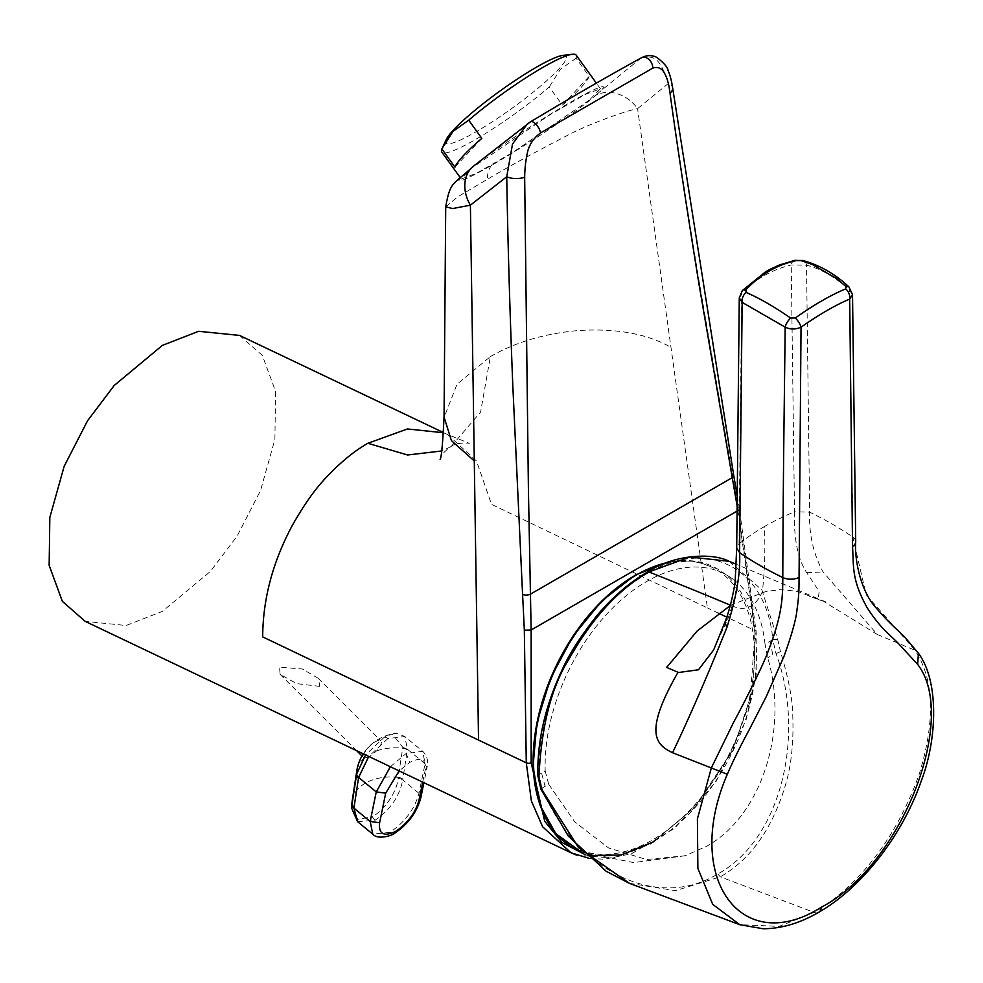 <?xml version="1.0" encoding="UTF-8"?>
<svg xmlns="http://www.w3.org/2000/svg" width="983" height="983" viewBox="0 0 983 983"><rect width="100%" height="100%" fill="white"/><g stroke="black" fill="none" stroke-linecap="round" stroke-linejoin="round"><path stroke-width="0.74" stroke-dasharray="4.92 3.69" d="M739.277 297.91L741.71 293.573C754.809 279.369 771.311 269.846 791.229 264.992L806.527 265.177C820.277 268.531 834.628 276.788 849.607 289.936L852.519 294.654M742.362 290.538A8.97 4.669 43.1 0 0 741.71 293.573L739.007 543.894L736.697 547.973M713.363 650.328L728.17 618.049C737.705 590.722 741.317 565.999 739.007 543.894A240.921 139.205 180 0 1 764.479 526.544C765.339 549.89 764.627 571.602 762.366 591.655C755.325 607.482 744.782 612.028 730.75 605.307L730.209 605.626M848.845 286.79A8.97 4.51 133 0 1 849.607 289.936L852.814 537.099L866.158 594.715L915.112 650.353C920.506 659.691 944.061 692.425 919.412 773.584C885.99 868.173 829.148 903.623 814.133 912.396L779.126 926.391L739.806 924.696M629.501 883.336L675.456 890.672L720.306 876.824C751.356 859.093 773.412 827.317 786.498 781.522C791.561 762.611 793.662 740.899 792.79 716.398C792.716 699.97 788.612 678.393 780.49 651.655L777.664 639.306L761.874 589.923L729.177 561.33M545.184 771.053L548.698 784.274L545.098 786.351L541.584 773.117L545.184 771.053A155.609 96.813 -64.2 0 1 646.581 581.543A155.609 96.813 -64.2 0 1 733.232 579.331A155.609 96.813 -64.2 0 1 765.032 644.123L772.785 639.65C766.679 567.719 707.453 536.988 646.814 573.777C648.03 572.745 631.135 583.435 625.557 588.473C617.84 594.727 612.016 600.318 604.619 608.158L584.738 632.794L570.349 655.71C559.044 675.542 548.907 702.87 545.368 718.782L540.539 743.959C539.163 753.592 538.623 763.828 538.893 774.678L537.873 775.968M548.698 784.274L574.748 821.923L608.452 847.874L646.482 859.535L685.053 855.751L706.335 846.449C760.989 816.615 789.238 730.774 767.735 657.811L765.032 644.123M540.92 807.264A156.039 97.084 115.8 0 0 652.749 839.826A156.039 97.084 115.8 0 0 754.158 643.976A156.039 97.084 115.8 0 0 634.883 575.534M585.241 854.682L589.05 855.603M654.273 841.448L696.21 806.06L732.716 750.901L753.347 688.137L755.177 633.457L737.914 510.619L739.302 508.371L737.914 506.847L755.165 630.668L749.968 702.059L731.708 751.712L694.465 807.559L650.697 843.992L613.048 858.036L576.812 855.198M737.066 511.099L737.914 510.619L737.127 506.024M481.781 159.946L530.279 121.99C571.369 97.342 608.231 76.06 640.891 58.132C657.234 53.463 661.08 63.49 668.637 83.272C677.004 142.768 686.957 207.524 698.483 277.525L737.914 506.847M595.895 95.253L599.483 91.997C615.37 77.485 581.543 94.11 536.128 123.121C515.387 136.33 497.263 148.605 481.781 159.959L475.108 164.984C448.912 186.094 454.441 186.192 491.684 165.279C526.372 145.472 578.803 110.342 595.895 95.253A34.516 29.048 -129.3 0 1 637.586 108.658L668.637 83.272A13.811 7.753 172 0 1 672.63 87.806M239.545 335.424L262.35 355.441L275.572 391.418L274.896 439.376L260.544 490.517L237.149 536.079L210.509 571.32L162.367 611.389L126.143 625.507L85.189 621.367M319.807 686.392L296.547 683.603L280.118 674.35L279.541 667.211L302.309 668.981L318.357 678.368L319.807 686.392M369.35 756.799L364.14 758.102A12.079 4.165 -45.1 0 1 363.845 757.881A12.079 4.165 -45.1 0 1 365.983 750.434A12.079 4.165 -45.1 0 1 375.297 741.747A12.079 4.165 -45.1 0 1 380.9 740.777A12.079 4.165 -45.1 0 1 376.624 750.889L369.35 756.799M475.108 164.984A34.516 27.032 52 0 0 473.609 166.053M445.717 206.811L457.292 197.104L487.421 179.287C508.26 166.827 534.383 152.5 565.79 136.293C587.293 124.46 625.606 110.87 637.586 108.658L707.428 607.924L491.475 504.328L476.522 460.978L447.646 434.56L469.333 443.333C464.173 442.485 454.355 443.358 451.099 446.528L450.976 446.601C444.279 451.344 440.654 455.571 440.101 459.27M451.099 446.528L480.589 412.11L490.357 356.62L457.009 384.242L444.046 417.64M450.669 446.774L441.686 450.976M490.357 356.62C515.559 342.121 544.901 333.434 578.373 330.546C616.194 328.15 647.06 333.741 670.971 347.331M443.493 432.753L447.634 434.547L443.505 432.581M589.407 100.069L512.966 152.291L476.694 173.217L461.297 179.053L472.27 167.7L548.772 115.49L585.02 94.577L600.416 88.753L589.407 100.069M576.149 55.109A82.83 11.747 -35.8 0 1 576.087 58.194L589.198 76.355L562.35 105.132L549.239 86.971A82.83 11.747 -35.8 0 1 481.756 135.814A82.83 11.747 -35.8 0 1 441.797 152.046M562.35 105.132A82.83 11.747 144.2 0 0 580.658 87.929A82.83 11.747 144.2 0 0 589.198 76.355M562.854 55.404A74.204 10.518 -35.8 0 1 558.553 69.289A74.204 10.518 -35.8 0 1 486.216 125.677A74.204 10.518 -35.8 0 1 446.27 139.525M576.087 58.194L560.359 69.375L549.239 86.971M481.817 138.357L454.969 167.135M376.624 750.889A44.862 29.711 8.7 0 1 402.661 748.223A30.792 17.78 -120 0 1 402.821 747.35L392.315 733.969L384.304 737.189L365.602 754.932M422.727 782.149L425.147 770.389C426.561 759.195 421.474 756.529 409.886 762.378L399.11 770.905M384.304 737.189A6.906 3.981 60 0 1 387.904 738.54L404.824 736.574L407.429 749.243L425.061 763.754L422.751 751.319L406.126 753.531L409.886 762.378M394.355 833.412L389.882 832.355C404.861 822.267 414.556 809.255 418.979 793.318L425.061 763.754L426.941 767.969L423.906 782.714M389.882 832.355L372.803 834.186M357.591 821.665L375.125 820.215A6.906 3.981 60 0 1 372.41 816.775C384.181 809.967 397.095 792.163 398.09 778.352A6.906 4.423 -173.8 0 1 402.747 779.961C399.467 796.439 390.263 809.857 375.125 820.215M387.904 738.54L368.772 756.443M390.374 766.74L406.126 753.531M351.791 808.505L357.873 819.33L372.41 816.775M770.082 641.199L772.798 654.887L767.735 657.811M777.664 639.306L772.785 639.65L775.882 653.105C805.827 733.564 781.829 838.941 717.799 873.985C654.653 912.298 573.396 867.436 542.014 788.133L538.893 774.678L541.584 773.117M730.344 605.147A6902.638 3985.254 -120 0 1 730.59 605.245L765.216 591.729L774.911 590.255C780.17 590.881 770.402 588.031 798.147 591.508L817.991 599.47L819.232 591.508L806.711 572.696C797.791 559.143 793.723 538.856 794.51 511.848A240.921 139.205 0 0 0 764.479 526.544M794.719 260.372A8.97 5.357 78 0 0 791.229 264.992L794.51 511.848L809.648 512.143C808.874 534.088 813.346 554.019 823.066 571.946L877.352 634.502L821.739 600.244L809.599 596.337M877.352 634.502L915.112 650.353L918.417 653.265M855.714 541.596A12.423 7.188 178.9 0 0 852.814 537.099A345.156 201.871 -0.7 0 0 809.648 512.155L806.527 265.177A8.97 5.628 105.3 0 0 803.148 260.593M728.17 618.049L724.803 622.595M717.799 873.985L720.306 876.824L814.133 912.396A12.423 7.176 -120 0 0 818.778 912.273M646.814 573.777L647.527 571.971M580.56 851.475A157.145 97.772 115.8 0 0 654.014 841.337A157.145 97.772 115.8 0 0 751.11 699.933A157.145 97.772 115.8 0 0 717.234 568.801A157.145 97.772 115.8 0 0 667.076 562.645M755.177 633.457A3.453 1.966 -7.5 0 0 756.173 631.823A3.453 1.966 -7.5 0 0 755.165 630.668L726.683 617.091M732.102 473.425L733.687 475.121M491.684 165.279A34.516 19.93 -120 0 0 487.421 179.287M640.891 58.132L599.483 91.997M718.499 613.195L707.428 607.924M364.14 758.102A44.862 29.711 8.7 0 0 356.731 771.2M402.821 747.35L407.429 749.243A26.062 15.04 -120 0 0 407.306 749.98L402.858 779.114A26.062 15.04 -120 0 0 402.747 779.961L418.979 793.318L420.859 797.52M402.858 779.114A6.906 4.571 -171.3 0 0 398.213 777.356L402.661 748.223A6.906 4.571 -171.3 0 1 407.306 749.98M425.147 770.389L426.941 767.969C428.576 761.272 427.187 755.73 422.751 751.319L404.824 736.574C398.275 733.465 394.109 732.593 392.315 733.969A44.862 44.862 0 0 0 363.268 753.826M352.283 800.334A44.862 29.711 8.7 0 1 398.213 777.356A30.792 17.78 -120 0 0 398.09 778.352M780.49 651.655L772.798 654.887M545.098 786.351L542.014 788.133L541.744 789.496M806.711 572.696L823.066 571.946M685.053 855.751L633.666 862.595L582.845 852.359M589.345 858.429L604.373 859.253L631.467 853.711L674.535 828.374L716.005 781.632L746.06 719.961L756.222 674.473L756.173 631.823L739.302 508.371M737.225 495.997L739.29 508.334M280.118 674.35L356.596 750.643M361.965 756.001L363.845 757.881M461.297 179.053L460.118 177.431M600.416 88.753L596.349 83.113M318.357 678.368L380.9 740.777M733.232 579.331L717.234 568.801L694.428 561.06L668.784 562.006M817.991 599.47L825.941 601.977L736.55 564.402"/><path stroke-width="1.47" d="M812.228 264.439L836.619 278.582L845.687 286.262L845.699 288.891C830.512 295.207 813.703 304.914 795.284 318L790.59 318.062C774.457 306.856 759.613 298.291 746.06 292.393L745.937 289.776C760.387 274.417 777.283 264.66 796.623 260.52L801.071 260.63L812.228 264.439M852.544 546.523A12.423 7.188 178.9 0 0 855.714 541.596L852.519 294.667L849.681 299.115L852.544 546.523C853.809 566.933 851.438 579.872 867.547 608.403C880.657 628.186 887.919 632.991 897.811 642.845L917.655 664.41C958.794 717.357 902.087 865.077 821.333 907.223C740.617 958.314 682.89 876.639 727.334 774.272C732.495 762.108 739.781 747.301 749.181 729.89L766.371 696.345L784.004 656.312C791.819 634.637 796.156 619.081 797.004 609.657C798.946 596.042 798.995 590.39 799.056 577.402L801.034 327.204C795.53 329.575 790.234 329.563 785.147 327.155L742.153 302.359L739.265 297.923L742.362 290.538A8.97 4.669 43.1 0 1 745.937 289.776M845.699 288.891A8.97 6.648 -112.3 0 1 849.681 299.115C835.71 304.939 819.49 314.302 801.034 327.204A8.97 3.404 -125.6 0 0 795.284 318M739.265 297.923L736.697 547.973L739.572 552.593C740.715 572.352 736.476 597.32 726.867 627.486C708.362 673.724 690.263 715.477 672.569 752.732C656.73 745.003 642.575 734.166 677.84 672.618L698.483 669.755L713.363 650.328M855.714 541.596C854.288 560.249 861.133 592.749 877.033 608.907C890.082 624.23 900.354 632.339 904.692 637.009L918.417 653.265C939.097 680.924 937.377 738.946 921.255 780.969C903.07 833.584 863.037 886.961 818.778 912.261A12.423 7.176 -120 0 0 818.778 912.261C799.818 923.246 781.252 928.738 763.066 928.738L739.806 924.708L712.724 904.348L697.881 868.382L697.402 818.876L711.323 767.993L733.736 722.038C738.479 713.67 762.796 666.83 768.251 650.943C774.727 634.44 778.905 620.076 780.809 607.838C782.161 600.318 782.824 590.205 782.8 577.525C783.082 475.87 784.618 383.935 785.147 327.155A8.97 3.637 -55.2 0 1 790.59 318.062M672.569 752.732L727.334 774.272M730.209 605.626L697.119 631.037L666.634 667.432L678.073 672.274M736.55 564.402L729.14 561.318L689.894 556.992L648.878 571.946C618.725 589.112 592.122 618.11 569.071 658.966C551.426 686.834 541.363 726.24 538.905 777.148L541.744 789.496L578.532 847.641L629.341 883.287L739.794 924.696M634.883 575.534A156.039 97.084 115.8 0 0 540.92 807.264M737.066 511.099L531.139 629.992L524.332 630.164A6327.399 3881.339 -116 0 0 522.575 594.396L512.77 384.734C509.784 309.792 507.781 240.466 506.749 176.731A13.811 6.623 -0.9 0 0 524.664 177.21L528.412 489.374L531.139 629.992L531.164 762.796L544.693 821.26L562.03 842.578L585.241 854.682M589.05 855.603L621.256 854.977L654.273 841.448M737.127 506.024L699.22 285.525C687.375 212.611 677.643 148.531 670.025 93.274C668.981 84.735 667.31 78.394 665.036 74.278C662.358 68.454 658.278 66.389 652.81 68.097L540.613 132.877C534.408 137.436 530.206 143.223 527.994 150.239C525.942 158.472 524.824 167.454 524.664 177.21M640.891 58.132A8.97 6.377 61.2 0 1 641.432 57.788C646.753 55.023 651.889 54.901 656.865 57.419C664.103 63.145 667.838 67.495 668.047 70.469C670.001 74.757 671.536 80.532 672.63 87.806L672.63 87.806A13.811 7.753 172 0 1 670.025 93.274M576.812 855.198L571.049 852.789L542.604 826.764L531.361 800.899L526.274 762.808L524.332 630.164M441.686 450.976L407.601 454.994L367.863 443.284C354.113 451.099 340.155 462.575 325.987 477.713C315.015 489.19 303.845 505.004 292.479 525.131C272.807 561.735 262.879 598.991 262.694 636.886L478.537 740.076L470.39 205.189L452.635 208.556L445.717 206.823L444.046 417.001L451.443 440.667L474.138 460.806M571.098 852.814L85.189 621.367L62.371 601.363L49.15 565.372L49.826 517.414L64.178 466.274L87.573 420.724L114.212 385.471L162.367 345.402L198.578 331.296L239.545 335.424L443.505 432.581M540.613 132.877A8.97 3.821 59 0 0 536.14 124.448A8.97 3.821 59 0 0 530.525 121.806L473.609 166.053A34.516 27.032 52 0 0 470.39 205.189L506.749 176.731L512.512 144.01L527.257 124.067L530.279 121.99A8.97 3.821 59 0 1 530.525 121.806C571.701 97.108 608.661 75.765 641.432 57.788L641.432 57.788A8.97 6.377 61.2 0 1 648.891 59.447A8.97 6.377 61.2 0 1 652.81 68.097M367.863 443.284L407.441 428.969L443.493 432.753M468.707 120.184L481.817 138.357A82.83 11.747 144.2 0 0 463.509 155.56A82.83 11.747 144.2 0 0 454.969 167.135L441.859 148.961L452.979 131.378L468.707 120.184A82.83 11.747 -35.8 0 1 572.339 54.262A82.83 11.747 -35.8 0 1 576.149 55.109L596.349 83.113M460.118 177.431L441.797 152.046A82.83 11.747 -35.8 0 1 441.859 148.961M442.829 146.836L446.27 139.525A74.204 10.518 -35.8 0 1 453.618 129.867A74.204 10.518 -35.8 0 1 511.172 83.162A74.204 10.518 -35.8 0 1 562.854 55.404L572.339 54.262M365.602 754.932L356.669 773.99A30.792 17.78 -120 0 0 356.522 774.862A6.906 4.571 8.7 0 0 358.5 778.155L354.052 807.301A26.062 15.04 -120 0 0 353.941 808.137L357.579 821.665L351.791 808.505L351.939 805.003A6.906 4.423 6.2 0 0 353.941 808.137L370.173 821.493L376.256 791.929L390.374 766.74M395.67 831.36C407.736 823.189 415.539 812.72 419.065 799.941L420.859 797.532C416.878 812.363 408.043 824.319 394.355 833.412L395.67 831.36C383.825 837.012 378.467 834.125 379.622 822.722L385.705 793.158L399.11 770.905M357.591 821.665L372.803 834.186L370.173 821.493L379.622 822.722M368.772 756.443L358.623 777.418L376.256 791.929L385.705 793.158M918.417 653.265L917.655 664.41M742.362 290.538L765.732 271.689L769.726 269.453L779.396 265.005L794.719 260.372L803.148 260.593A8.97 5.628 105.3 0 0 801.071 260.63M803.148 260.593C819.822 265.238 835.058 273.962 848.845 286.79L848.845 286.79A8.97 4.51 133 0 0 845.687 286.262M739.572 552.618A345.156 196.649 -179.4 0 0 782.8 577.537A12.423 7.016 0.1 0 0 799.056 577.402M746.06 292.393A8.97 6.512 -66.5 0 0 742.153 302.359L739.572 552.593M713.781 649.616L724.901 622.276L726.867 627.486M818.778 912.261A12.423 7.176 -120 0 0 821.333 907.223M730.344 605.147A6902.638 3985.254 -120 0 0 648.878 571.946L647.527 571.971C675.444 553.712 713.412 552.876 729.14 561.318M629.341 883.287L606.106 871.221L568.309 836.078L540.957 789.312L537.873 775.968L538.905 777.148M667.076 562.645A157.145 97.772 115.8 0 0 636.026 575.19A157.145 97.772 115.8 0 0 537.517 723.083A157.145 97.772 115.8 0 0 580.56 851.475L555.862 833.731L539.556 804.401L533.056 766.249L536.89 722.788L550.677 677.975L573.126 635.952L602.186 600.576L635.19 575.116L668.784 562.006M672.63 87.806L733.687 475.121L732.163 477.701L530.329 594.224A5.542 2.568 177.9 0 1 522.575 594.396M531.164 762.796A3.453 1.683 179.6 0 1 526.274 762.808L478.537 740.076M726.683 617.091L718.499 613.195M363.268 753.826A44.862 44.862 0 0 0 356.731 771.2A44.862 29.711 8.7 0 0 356.522 774.862L352.074 803.996A30.792 17.78 -120 0 0 351.939 805.003M419.065 799.941L422.727 782.149M356.731 771.2L352.283 800.334A44.862 29.711 8.7 0 0 352.074 803.996A6.906 4.571 8.7 0 0 354.052 807.301M356.669 773.99A6.906 4.694 11 0 0 358.623 777.418A26.062 15.04 -120 0 0 358.5 778.155M540.957 789.312L541.744 789.496M794.719 260.372A8.97 5.357 78 0 1 796.623 260.52M848.845 286.79L852.519 294.654M736.697 547.973L735.1 582.538C732.396 598.586 728.993 611.831 724.901 622.276M537.873 775.968C537.087 742.116 544.815 707.539 561.06 672.237C567.879 656.165 579.724 637.426 596.595 615.997C612.323 597.234 629.304 582.563 647.527 571.971M582.845 852.359L580.56 851.475M733.687 475.121L737.225 495.997M571.049 852.789L589.345 858.429M356.596 750.643L361.965 756.001M473.609 166.053C453.065 185.136 450.312 180.7 445.717 206.823M440.101 459.27C441.392 458.275 442.706 444.181 444.046 417.001M423.906 782.714L420.859 797.532M352.283 800.334A44.862 44.862 0 0 0 351.791 808.505M372.803 834.186C378.283 840.735 394.588 834.395 394.355 833.412"/></g></svg>

